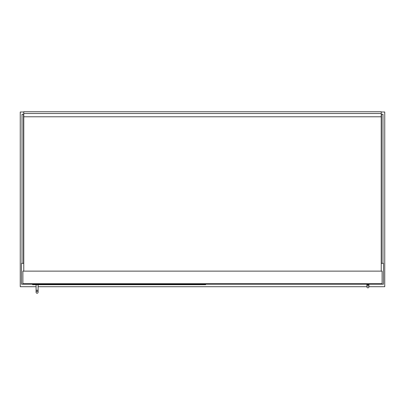 <?xml version="1.0" encoding="UTF-8"?>
<svg xmlns="http://www.w3.org/2000/svg" width="405" height="405" viewBox="0 0 405 405"><rect width="100%" height="100%" fill="white"/><g stroke="black" fill="none" stroke-linecap="round" stroke-linejoin="round"><path stroke-width="0.61" d="M23.768 263.336L21.505 263.336L21.505 284.199L383.494 284.199L383.494 263.336L381.232 263.336M23.768 112.003L20.25 112.003L20.25 286.71L36.085 286.71M38.1 286.71L366.9 286.71M368.914 286.71L384.75 286.71L384.75 112.003L381.232 112.003M22.012 263.336L22.012 114.266L23.52 114.266L23.52 263.336M382.988 263.336L382.988 114.266L381.48 114.266L381.48 263.336M382.112 283.697L382.112 271.127L22.888 271.127L22.888 283.697L382.112 283.697M381.232 271.127L381.232 111.75L23.768 111.75L23.768 113.511L381.232 113.511M23.768 271.127L23.768 116.782L381.232 116.782M205.644 284.199L205.644 284.7L32.567 284.7L32.567 284.199M37.093 291.236A1.007 1.007 0 0 1 38.1 292.243A1.007 1.007 0 0 1 37.093 293.25A1.007 1.007 0 0 1 36.085 292.243A1.007 1.007 0 0 1 37.093 291.236A1.007 1.007 0 0 1 38.1 292.243A1.007 1.007 0 0 1 37.093 293.25A1.007 1.007 0 0 1 36.085 292.243A1.007 1.007 0 0 1 37.093 291.236A1.007 1.007 0 0 1 38.1 292.243A1.007 1.007 0 0 1 37.093 293.25A1.007 1.007 0 0 1 36.085 292.243A1.007 1.007 0 0 1 37.093 291.236M38.1 284.7L38.1 290.233L36.085 290.233L36.085 284.7M367.907 285.834A1.007 1.007 0 0 1 368.914 286.836A1.007 1.007 0 0 1 367.907 287.844A1.007 1.007 0 0 1 366.9 286.836A1.007 1.007 0 0 1 367.907 285.834A1.007 1.007 0 0 1 368.914 286.836A1.007 1.007 0 0 1 367.907 287.844A1.007 1.007 0 0 1 366.9 286.836A1.007 1.007 0 0 1 367.907 285.834A1.007 1.007 0 0 1 368.914 286.836A1.007 1.007 0 0 1 367.907 287.844A1.007 1.007 0 0 1 366.9 286.836A1.007 1.007 0 0 1 367.907 285.834M368.914 284.199L368.914 284.826L366.9 284.826L366.9 284.199M23.768 116.782L23.768 113.511M38.1 290.233L38.1 292.243M36.085 290.233L36.085 292.243M368.914 284.826L368.914 286.836L368.914 284.826M366.9 284.826L366.9 286.836"/></g></svg>
